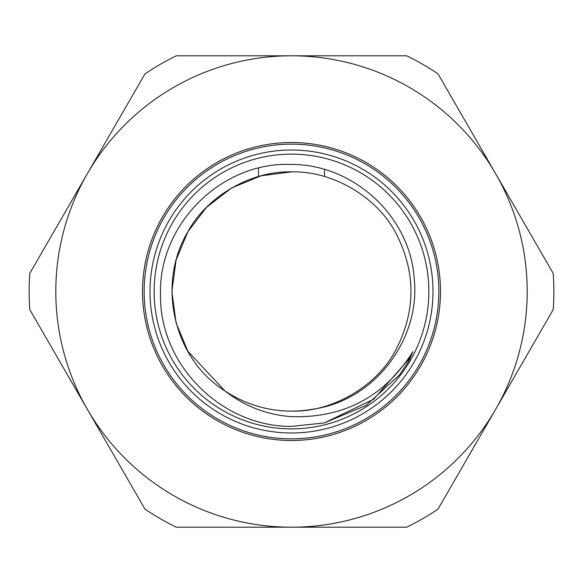 <?xml version="1.0" encoding="UTF-8"?>
<svg xmlns="http://www.w3.org/2000/svg" width="583" height="583" viewBox="0 0 583 583"><rect width="100%" height="100%" fill="white"/><g stroke="black" fill="none" stroke-linecap="round" stroke-linejoin="round"><path stroke-width="0.87" d="M29.777 273.42A262.35 262.35 0 0 0 29.777 309.58L87.377 409.353A235.7 235.7 0 0 0 527.2 291.5A235.7 235.7 0 0 0 87.377 173.647A235.7 235.7 0 0 0 87.377 409.353L144.978 509.119A262.35 262.35 0 0 0 176.299 527.2L406.701 527.2A262.35 262.35 0 0 0 438.022 509.119L553.223 309.58A262.35 262.35 0 0 0 553.223 273.42L438.022 73.881A262.35 262.35 0 0 0 406.701 55.8L176.299 55.8A262.35 262.35 0 0 0 144.978 73.881L29.777 273.42M291.5 440.493A148.993 148.993 0 0 1 142.507 291.5A148.993 148.993 0 0 1 291.5 142.507A148.993 148.993 0 0 1 440.493 291.5A148.993 148.993 0 0 1 291.5 440.493M291.5 438.846A147.346 147.346 0 0 1 144.154 291.5A147.346 147.346 0 0 1 291.5 144.154A147.346 147.346 0 0 1 438.846 291.5A147.346 147.346 0 0 1 291.5 438.846M291.5 432.987A141.487 141.487 0 0 1 150.013 291.5A141.487 141.487 0 0 1 291.5 150.013A141.487 141.487 0 0 1 432.987 291.5A141.487 141.487 0 0 1 291.5 432.987M291.5 428.862A137.362 137.362 0 0 1 154.138 291.5A137.362 137.362 0 0 1 291.5 154.138A137.362 137.362 0 0 1 428.862 291.5A137.362 137.362 0 0 1 291.5 428.862M187.901 351.316L176.095 322.989L171.876 291.5L176.095 260.011L187.901 231.684L206.528 207.3L231.684 187.901L261.067 175.811L291.5 171.876L261.067 175.811L231.684 187.901L206.528 207.3L187.901 231.684L176.095 260.011L171.876 291.5L176.095 322.989L187.901 351.316L224.856 390.836L187.901 351.316L176.095 322.989L171.876 291.5L176.095 260.011L187.901 231.684L206.528 207.3L231.684 187.901L261.067 175.811L291.5 171.876L261.067 175.811L231.684 187.901L206.528 207.3L187.901 231.684L176.095 260.011L171.876 291.5L176.095 322.989L187.901 351.316L224.856 390.836C244.459 406.213 266.679 414.826 291.5 416.663C344.313 418.128 384.765 396.476 412.859 351.687L408.96 360.804L399.515 374.876L366.058 405.425L324.265 422.945L291.5 426.377C221.504 426.858 159.181 364.521 160.522 294.553C158.35 224.615 221.227 161.345 291.5 164.464C353.006 164.253 409.499 215.666 414.09 277.297C421.283 338.585 375.175 400.295 313.435 409.098A119.624 119.624 0 0 1 224.856 390.836C173.136 358.654 156.608 283.498 187.901 231.684C207.016 196.223 251.237 170.695 291.5 171.876A119.624 119.624 0 0 0 290.145 171.883M291.5 171.876C331.763 170.695 375.984 196.223 395.099 231.684C416.255 271.561 416.255 311.439 395.099 351.316C375.984 386.777 331.763 412.305 291.5 411.124C331.763 412.305 375.984 386.777 395.099 351.316C416.255 311.439 416.255 271.561 395.099 231.684C375.984 196.223 331.763 170.695 291.5 171.876C331.763 170.695 375.984 196.223 395.099 231.684C416.255 271.561 416.255 311.439 395.099 351.316C375.984 386.777 331.763 412.305 291.5 411.124C331.763 412.305 375.984 386.777 395.099 351.316C416.255 311.439 416.255 271.561 395.099 231.684C375.984 196.223 331.763 170.695 291.5 171.876M412.859 351.687L408.814 359.23L373.572 399.275L324.265 422.945M258.502 168.174L258.502 176.518M324.498 169.493L324.498 176.518"/></g></svg>
